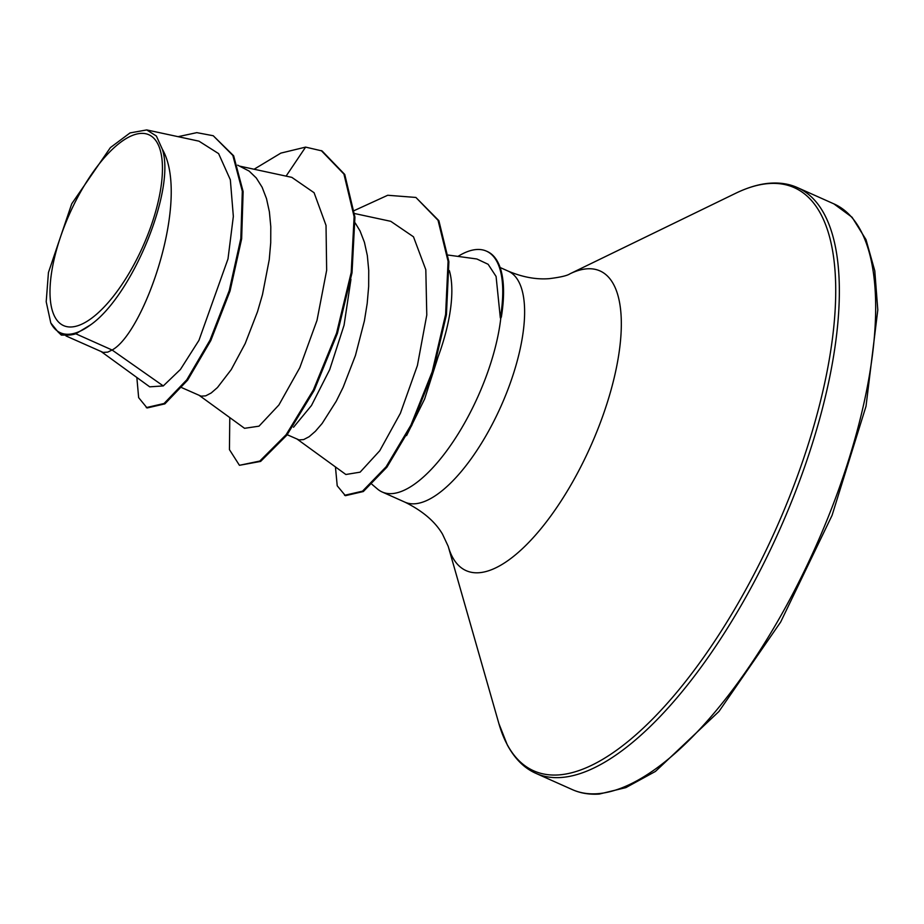 <?xml version="1.0" encoding="UTF-8"?>
<svg xmlns="http://www.w3.org/2000/svg" width="924" height="924" viewBox="0 0 924 924"><rect width="100%" height="100%" fill="white"/><g stroke="black" fill="none" stroke-linecap="round" stroke-linejoin="round"><path stroke-width="1.39" d="M140.679 133.414A104.504 40.136 114.1 0 1 150.624 227.212A104.504 40.136 114.1 0 1 71.772 326.946A104.504 40.136 114.1 0 1 61.827 233.16A104.504 40.136 114.1 0 1 140.679 133.414M372.037 484.395L377.512 489.05A126.53 48.591 -65.9 0 0 382.132 491.972A126.53 48.591 -65.9 0 0 392.007 493.612A126.53 48.591 -65.9 0 0 500.923 317.024L500.334 317.96A125.387 48.164 -65.9 0 0 486.428 251.132A125.387 48.164 -65.9 0 0 476.645 249.515A125.387 48.164 -65.9 0 0 457.981 256.398M449.353 270.617A112.971 43.393 -65.9 0 1 438.126 356.803L424.647 398.96L406.583 435.585M500.334 317.96L496.084 276.449L488.126 264.287L476.865 258.986L448.256 255.07M500.923 317.024L501.328 317.209A125.387 48.164 -65.9 0 0 487.237 251.49L486.428 251.132M75.791 333.795L90.714 324.763C132.444 295.414 176.022 189.328 162.301 149.145C191.025 198.972 144.063 333.067 112.093 350.011L75.791 333.795A112.971 43.393 114.1 0 1 69.485 335.019A112.971 43.393 114.1 0 1 69.196 335.042L61.342 335.089L69.081 335.112M100.935 351.397L149.711 386.833L163.271 385.932L112.093 350.011L107.75 352.113L103.141 352.414L66.02 335.955M237.687 165.165L249.133 171.079L256.295 177.986L262.116 187.226L266.493 198.591L269.392 211.839L270.79 226.669L270.72 242.735L269.242 259.679L262.485 294.594L257.496 311.758L245.195 343.566L231.231 369.612L217.452 387.549L211.215 392.966L205.694 395.853L201.097 396.165L181.797 387.664M350.947 279.36L344.063 325.202L329.706 369.623L311.48 405.497L293.555 427.234M355.266 223.042L360.06 230.965L364.437 242.331L367.336 255.59L368.734 270.409L368.664 286.475L367.198 303.418L364.403 320.836L355.44 355.509L343.139 387.306L336.255 401.212L322.141 423.458L315.396 431.289L309.159 436.706L303.638 439.593L299.041 439.905L287.202 434.73M163.271 385.932L180.446 369.438L198.96 340.332L227.997 258.893L233.345 216.412L230.342 179.787L218.618 153.627L198.972 141.164L146.731 129.926L130.03 132.917L110.395 147.597L71.737 203.788L48.441 272.522L46.2 301.767L50.797 322.973L57.981 331.855L65.927 335.47M57.981 331.855L60.915 333.991L66.309 335.181M162.301 149.145L156.399 136.047L146.731 129.926M136.844 377.489L138.646 397.632L147.089 407.969L164.876 403.869L187.607 380.157L210.811 340.54L230.053 290.991L241.649 238.831L243.127 191.58L233.657 155.798L213.236 135.736L196.812 132.64L178.101 136.671M286.082 176.126L305.613 147.112L280.861 153.107L254.088 169.242M146.269 407.599L164.056 403.499L186.787 379.799L209.991 340.182L229.233 290.633L240.829 238.473L242.319 191.222L232.848 155.428L213.236 135.736M57.912 331.808L61.342 335.089M296.823 438.888L345.865 474.497L360.117 472.164L379.764 450.727L400.392 413.271L417.405 365.511L426.784 315.015L425.814 269.716L413.478 236.798L390.771 221.321L354.643 213.548M198.879 395.137L244.537 428.309L259.009 426.172L278.898 404.978L299.769 367.752L317.001 320.385L326.657 270.293L326.022 225.398L314.091 192.723L291.822 177.362L240.055 166.216M305.613 147.112L322.083 150.947L344.744 174.451L354.932 217.082L352.021 272.776L337.399 333.46L314.206 390.321L286.914 435.1L260.626 461.423L239.432 465.303L229.441 449.63L229.787 417.59M354.342 210.533L387.722 195.264L415.892 197.447L438.865 220.663L448.891 261.7L446.431 314.818L432.986 372.187L411.734 425.479L386.948 467.151L363.34 491.533L345.403 495.68L337.214 485.793L335.447 466.932M321.263 150.589L343.936 174.082L354.123 216.713L351.212 272.407L336.579 333.102L313.386 389.951L286.105 434.742L259.806 461.053L239.432 465.303M415.892 197.447L438.045 220.293L448.082 261.33L445.611 314.46L432.178 371.829L410.926 425.121L386.128 466.782L362.531 491.164L344.583 495.31M90.714 324.763A112.37 43.151 114.1 0 1 50.797 322.973M833.864 203.858A320.743 123.181 114.1 0 1 828.077 517.382A320.743 123.181 114.1 0 1 597.32 793.728A320.743 123.181 114.1 0 1 572.279 789.593L535.955 773.376A320.743 123.181 114.1 0 0 560.984 777.511A320.743 123.181 114.1 0 0 791.753 501.166A320.743 123.181 114.1 0 0 797.539 187.641L833.864 203.858L852.078 217.256L866.007 239.628L874.785 270.836L877.8 309.944L866.019 406.26L832.085 515.315L780.688 621.991L718.953 711.468L655.462 771.413L625.871 787.618L599.226 794.074C589.304 794.709 580.33 793.208 572.279 789.593M500.103 267.51L508.119 271.09C522.464 277.154 536.128 279.672 549.122 278.667C560.314 277.292 567.255 275.675 569.923 273.827L735.712 193.266A319.334 122.649 114.1 0 1 769.172 183.53A319.334 122.649 114.1 0 1 799.56 470.143A319.334 122.649 114.1 0 1 558.581 774.924A319.334 122.649 114.1 0 1 498.879 723.573L507.264 744.848C514.772 758.754 524.335 768.271 535.955 773.376M569.923 273.827A164.102 63.028 114.1 0 1 587.121 268.815A164.102 63.028 114.1 0 1 602.737 416.112A164.102 63.028 114.1 0 1 478.898 572.741A164.102 63.028 114.1 0 1 448.221 546.361L498.879 723.573M508.119 271.09A126.53 48.591 114.1 0 1 505.844 394.779A126.53 48.591 114.1 0 1 414.807 503.788A126.53 48.591 114.1 0 1 404.931 502.159C422.568 510.868 435.112 521.552 442.538 534.199L448.221 546.361M797.539 187.641C789.489 184.015 780.514 182.525 770.593 183.16C759.886 183.841 748.255 187.214 735.712 193.266M382.132 491.972L404.931 502.159"/></g></svg>
